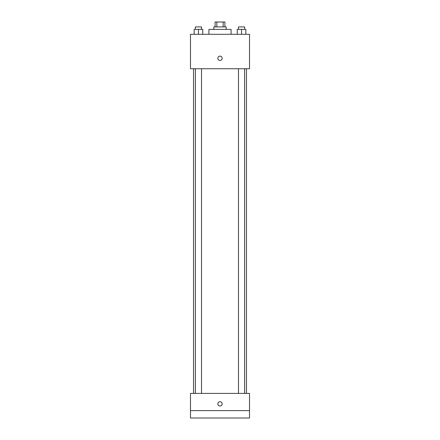 <?xml version="1.0" encoding="UTF-8"?>
<svg xmlns="http://www.w3.org/2000/svg" width="440" height="440" viewBox="0 0 440 440"><rect width="100%" height="100%" fill="white"/><g stroke="black" fill="none" stroke-linecap="round" stroke-linejoin="round"><path stroke-width="0.66" d="M216.843 26.917L216.843 22L215.083 22L215.083 26.917M216.843 22L224.917 22L224.917 26.917M223.157 26.917L223.157 22M213.851 29.381L213.851 26.917L226.149 26.917L226.149 29.381M231.066 34.298L231.066 29.381L208.934 29.381L208.934 34.298M190.487 34.298L249.513 34.298L249.513 68.734L190.487 68.734L190.487 34.298M220 60.434A2.151 2.151 0 0 1 218.136 57.206A2.151 2.151 0 0 1 221.865 57.206A2.151 2.151 0 0 1 220 60.434M190.487 393.404L249.513 393.404L249.513 418L190.487 418L190.487 393.404M220 406.01A2.151 2.151 0 0 1 218.136 402.782A2.151 2.151 0 0 1 221.865 402.782A2.151 2.151 0 0 1 220 406.01M190.487 410.619L249.513 410.619M237.243 34.298L237.243 29.381L245.85 29.381L245.85 34.298L245.85 29.381M241.549 34.298L241.549 29.381M244.624 29.381L244.624 26.917L238.475 26.917L238.475 29.381M194.15 34.298L194.15 29.381L202.757 29.381L202.757 34.298L202.757 29.381M198.451 34.298L198.451 29.381M201.526 29.381L201.526 26.917L195.377 26.917L195.377 29.381M246.466 393.404L246.466 68.734M193.534 393.404L193.534 68.734M238.475 68.734L238.475 393.404M244.624 68.734L244.624 393.404M201.526 393.404L201.526 68.734M195.377 393.404L195.377 68.734"/></g></svg>
